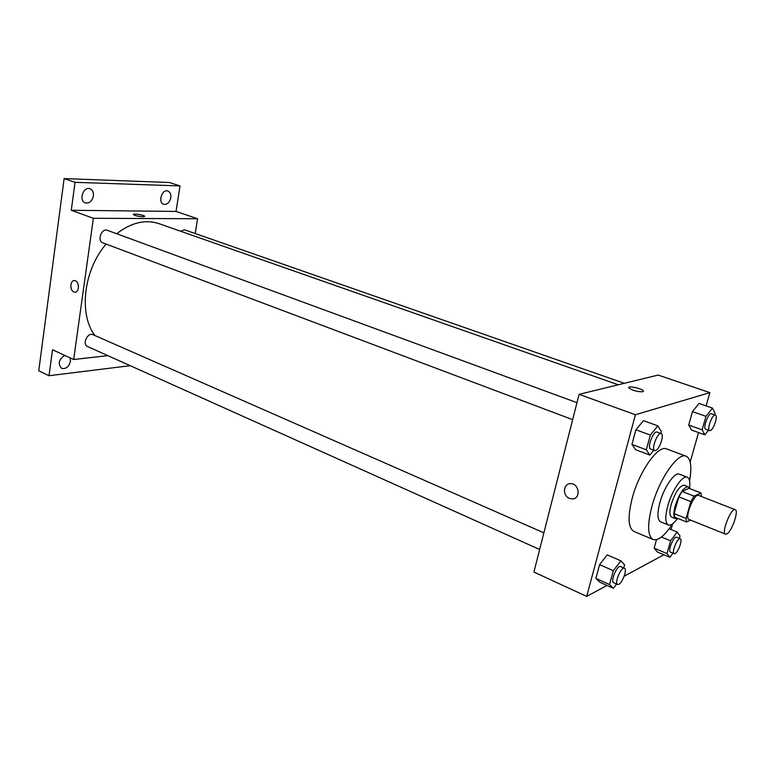 <?xml version="1.0" encoding="UTF-8"?>
<svg xmlns="http://www.w3.org/2000/svg" width="775" height="775" viewBox="0 0 775 775"><rect width="100%" height="100%" fill="white"/><g stroke="black" fill="none" stroke-linecap="round" stroke-linejoin="round"><path stroke-width="1.16" d="M726.834 533.946L725.507 534.159C720.992 533.084 731.183 507.373 735.204 509.688C739.098 510.531 731.794 531.65 726.834 533.946M725.507 534.159L689.014 519.453C684.16 518.233 694.177 492.968 698.556 495.399L735.204 509.688M700.939 492.948L694.08 496.145L690.874 501.628L678.842 496.882L682.058 491.447L689.014 488.318L700.939 492.948L701.472 496.542M690.874 501.628L686.059 518.427L686.669 522.021L690.535 520.064M678.842 496.882L674.105 513.612L686.059 518.427M674.105 513.612L674.754 517.206L686.669 522.021M689.518 488.512L688.161 486.748C683.705 487.155 679.384 493.53 675.199 505.862C673.31 513.079 673.417 517.342 675.519 518.64L677.592 518.349M675.519 518.64L671.586 517.051C669.474 515.743 669.348 511.481 671.227 504.273C675.403 491.96 679.723 485.615 684.199 485.208L688.161 486.748M682.058 491.447L694.08 496.145M689.537 488.521C690.341 482.108 689.585 478.33 687.27 477.216C682.668 474.794 671.964 490.372 667.798 505.852C664.998 516.654 665.183 523.028 668.341 524.975C670.782 525.75 673.892 523.551 677.679 518.388M687.27 477.216L679.394 474.203C674.725 471.752 663.991 487.243 659.864 502.675C657.103 513.447 657.326 519.812 660.542 521.778L668.341 524.975M689.566 480.771C692.036 466.879 690.893 458.684 686.146 456.213C678.038 451.941 659.157 479.066 651.94 506.249C647.164 525.033 647.561 536.116 653.131 539.507C658.295 540.95 664.727 535.767 672.448 523.958M653.131 539.507L633.921 531.447C628.137 527.978 627.566 516.925 632.197 498.277C639.201 471.307 658.217 444.559 666.626 448.928L686.146 456.213M660.736 433.419L661.288 431.384L657.859 425.882L643.502 420.651L635.907 429.757L631.964 444.395L635.645 449.703L649.857 455.09L653.819 450.198M714.647 414.838L715.092 413.278L712.487 408.086L699.031 403.426L692.462 411.612L688.704 425.029L691.533 430.048L704.853 434.853L708.457 430.212M706.112 405.877L709.871 392.625L635.393 414.751L586.694 596.411L607.038 585.445M624.185 576.212L663.904 554.745M671.063 529.499L672.681 523.793M690.186 462.055L698.546 432.576M623.739 567.939L624.592 564.839L620.901 560.848L607.222 554.881L599.598 564.636L595.898 578.402L599.831 582.19L613.374 588.312L616.619 584.04M679.307 538.393L680.024 535.922L677.156 532.008L670.598 540.834L666.975 553.573L654.129 548.138L656.512 539.671L654.129 548.138L657.2 551.897L669.939 557.303L672.981 553.176M709.871 392.625L658.111 375.061L579.09 394.339L533.917 572.037L586.694 596.411M579.09 394.339L635.393 414.751M569.48 498.393C562.359 495.826 563.086 483.561 570.371 483.668C579.158 482.97 581.231 498.906 572.357 498.926L569.48 498.393C562.369 495.826 563.096 483.561 570.371 483.668C579.158 482.97 581.231 498.906 572.357 498.926L569.48 498.393M642.785 391.762C637.447 391.85 632.826 390.619 628.922 388.043C626.607 385.359 641.613 388.256 643.279 390.813L642.785 391.762M628.883 387.355C629.998 385.863 641.991 388.74 643.279 390.813L643.434 391.317M94.928 335.536C78.537 314.311 83.516 270.058 106.117 244.077M116.628 233.721C131.256 222.551 145.342 219.18 158.875 223.617L618.276 384.778M572.648 419.643L102.823 242.837C96.807 240.938 101.564 227.831 107.367 230.32L576.968 402.671M539.642 549.485L87.536 346.532C81.908 344.362 87.623 331.971 92.99 334.684L543.876 532.842M180.449 231.182L184.624 229.836L624.311 383.305M195.193 233.527L197.586 218.753L93.358 218.288L73.664 359.513L107.861 355.657M197.586 218.753L176.022 211.43L180.032 185.932L169.376 182.493L64.122 178.589L75.03 182.328L71.271 210.277L93.358 218.288M64.122 178.589L38.75 370.789L49.019 375.72L130.2 365.684M73.664 359.513L52.516 349.748L49.019 375.72M73.877 291.972C69.498 290.46 70.099 280.007 74.536 280.598C79.496 280.637 79.738 292.776 74.778 292.185L73.877 291.972C69.498 290.46 70.099 280.007 74.536 280.598C79.496 280.637 79.738 292.776 74.778 292.185L73.877 291.972M176.022 211.43L71.271 210.277M142.9 216.787C138.367 216.496 135.218 215.77 133.445 214.636C132.312 213.222 144.043 214.917 144.654 216.254L142.9 216.787M133.407 214.491C133.31 213.319 144.121 215.024 144.654 216.254L144.702 216.409M93.407 195.988C92.099 201.238 89.396 203.544 85.318 202.914C78.391 200.861 83.264 186.058 89.987 188.771C92.583 189.923 93.727 192.336 93.407 195.988M170.8 197.799C169.57 202.604 167.197 204.784 163.69 204.319C157.616 202.643 161.975 188.713 167.865 191.018C170.19 192.045 171.168 194.302 170.8 197.799M180.032 185.932L75.03 182.328M70.147 357.885L70.457 361.276C68.888 366.866 65.943 369.22 61.632 368.367C57.689 363.882 58.697 359.552 64.674 355.357M666.975 553.573L669.939 557.303M674.173 553.67L670.491 552.12C667.459 551.287 673.833 535.69 676.556 537.259L680.247 538.78C682.794 539.41 678.406 552.052 675.132 553.534L674.173 553.67C671.169 552.846 677.544 537.22 680.247 538.78M669.174 528.724L677.156 532.008M661.462 537.027L670.598 540.834M654.129 548.138L657.2 551.897M712.487 408.086L705.967 416.349L702.131 429.844L704.853 434.853M709.609 430.629L705.763 429.253C702.518 428.536 708.553 412.271 711.518 413.743L715.383 415.09C718.26 415.662 713.639 429.738 710.307 430.59L709.609 430.629C706.383 429.922 712.438 413.627 715.383 415.09M699.031 403.426L692.462 411.612L705.967 416.349M692.462 411.612L688.704 425.029L702.131 429.844M688.704 425.029L691.533 430.048M620.901 560.848L613.325 570.71L609.547 584.553L613.374 588.312M617.578 584.466L613.664 582.713C610.099 581.599 617.326 564.617 620.542 566.535L624.476 568.259C627.411 569.083 622.712 582.519 618.867 584.292L617.578 584.466C614.042 583.362 621.269 566.351 624.476 568.259M607.222 554.881L599.598 564.636L613.325 570.71M599.598 564.636L595.898 578.402L609.547 584.553M595.898 578.402L599.831 582.19M657.859 425.882L650.312 435.085L646.302 449.81L649.857 455.09M654.72 450.527L650.603 448.987C646.738 448.028 653.49 430.27 657.045 432.062L661.172 433.574C664.553 434.339 659.612 449.442 655.65 450.498L654.72 450.527C650.874 449.587 657.646 431.791 661.172 433.574M643.502 420.651L635.907 429.757L650.312 435.085M635.907 429.757L631.964 444.395L646.302 449.81M631.964 444.395L635.645 449.703"/></g></svg>
